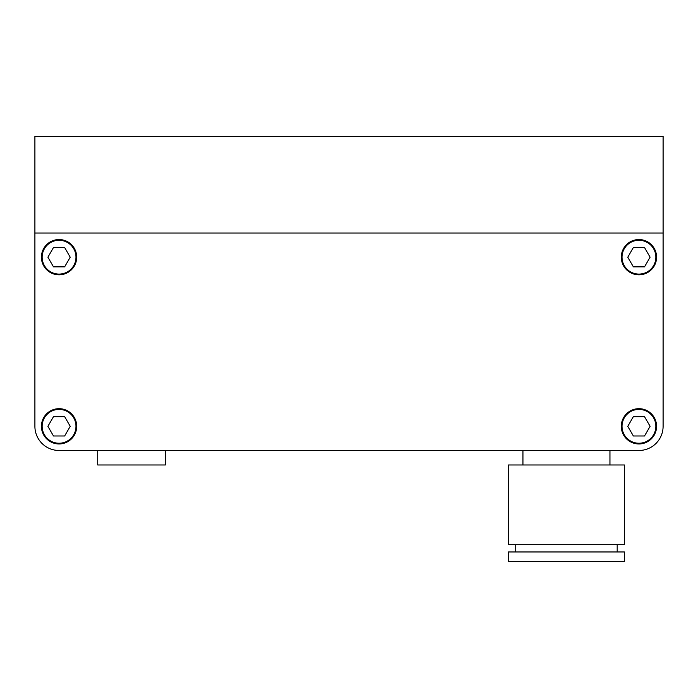 <?xml version="1.0" encoding="UTF-8"?>
<svg xmlns="http://www.w3.org/2000/svg" width="698" height="698" viewBox="0 0 698 698"><rect width="100%" height="100%" fill="white"/><g stroke="black" fill="none" stroke-linecap="round" stroke-linejoin="round"><path stroke-width="1.05" d="M53.484 416.654L47.9 426.321L53.484 435.98L64.644 435.98L70.219 426.321L64.644 416.654L53.484 416.654M42.15 426.321A16.909 16.909 0 0 0 59.06 443.23A16.909 16.909 0 0 0 75.977 426.321A16.909 16.909 0 0 0 59.06 409.403A16.909 16.909 0 0 0 42.15 426.321M64.644 266.854L70.219 257.187L64.644 247.52L53.484 247.52L47.9 257.187L53.484 266.854L64.644 266.854M42.15 257.187A16.909 16.909 0 0 0 59.06 274.096A16.909 16.909 0 0 0 75.977 257.187A16.909 16.909 0 0 0 59.06 240.269A16.909 16.909 0 0 0 42.15 257.187M644.516 266.854L650.1 257.187L644.516 247.52L633.356 247.52L627.781 257.187L633.356 266.854L644.516 266.854M622.023 257.187A16.909 16.909 0 0 0 638.94 274.096A16.909 16.909 0 0 0 655.85 257.187A16.909 16.909 0 0 0 638.94 240.269A16.909 16.909 0 0 0 622.023 257.187M633.356 416.654L627.781 426.321L633.356 435.98L644.516 435.98L650.1 426.321L644.516 416.654L633.356 416.654M622.023 426.321A16.909 16.909 0 0 0 638.94 443.23A16.909 16.909 0 0 0 655.85 426.321A16.909 16.909 0 0 0 638.94 409.403A16.909 16.909 0 0 0 622.023 426.321M522.959 464.973L508.467 464.973L508.467 544.71L624.44 544.71L624.44 464.973L522.959 464.973L522.959 450.48L165.374 450.48L165.374 464.973L97.72 464.973L97.72 450.48L59.06 450.48L97.72 450.48M34.9 353.345L34.9 426.321A24.16 24.16 0 0 0 59.06 450.48L638.94 450.48A24.16 24.16 0 0 0 663.1 426.321L663.1 353.345M621.299 257.187A17.642 17.642 0 0 0 638.94 274.82A17.642 17.642 0 0 0 656.574 257.187A17.642 17.642 0 0 0 638.94 239.545A17.642 17.642 0 0 0 621.299 257.187M41.426 257.187A17.642 17.642 0 0 0 59.06 274.82A17.642 17.642 0 0 0 76.701 257.187A17.642 17.642 0 0 0 59.06 239.545A17.642 17.642 0 0 0 41.426 257.187M41.426 426.321A17.642 17.642 0 0 0 59.06 443.954A17.642 17.642 0 0 0 76.701 426.321A17.642 17.642 0 0 0 59.06 408.679A17.642 17.642 0 0 0 41.426 426.321M621.299 426.321A17.642 17.642 0 0 0 638.94 443.954A17.642 17.642 0 0 0 656.574 426.321A17.642 17.642 0 0 0 638.94 408.679A17.642 17.642 0 0 0 621.299 426.321M34.9 426.321L34.9 233.027L663.1 233.027L663.1 414.961M34.9 136.38L34.9 233.027L663.1 233.027L663.1 136.38L34.9 136.38M609.947 450.48L638.94 450.48L609.947 450.48L609.947 464.973M624.44 561.62L508.467 561.62L508.467 551.961L624.44 551.961L624.44 561.62M663.1 305.994L663.1 364.225M617.189 544.71L617.189 551.961M515.717 544.71L515.717 551.961"/></g></svg>
